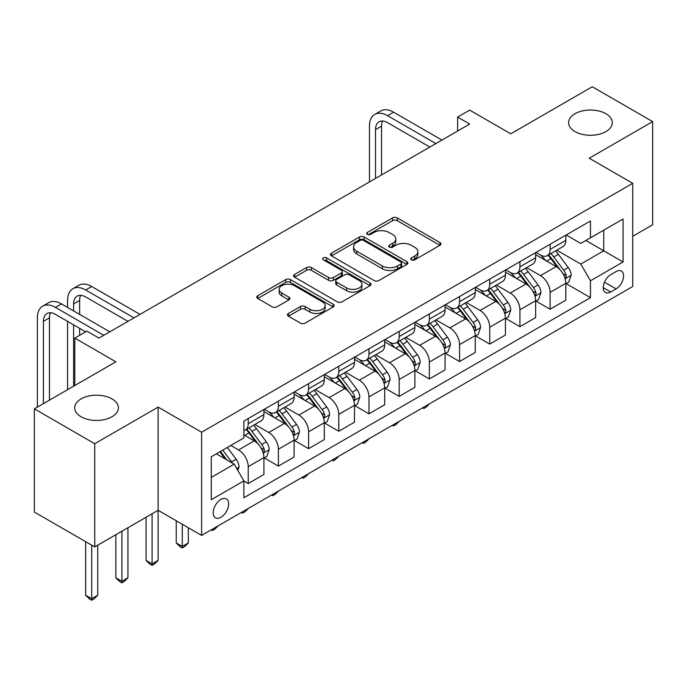 <?xml version="1.0" encoding="UTF-8"?>
<svg xmlns="http://www.w3.org/2000/svg" width="687" height="687" viewBox="0 0 687 687"><rect width="100%" height="100%" fill="white"/><g stroke="black" fill="none" stroke-linecap="round" stroke-linejoin="round"><path stroke-width="1.03" d="M411.436 259.841A2.344 1.357 0 0 0 414.759 259.841L439.946 245.293A3.349 1.932 0 0 0 440.925 243.928A3.349 1.932 0 0 0 439.946 242.554L397.275 217.925A3.349 1.932 0 0 0 392.526 217.925L367.339 232.464A2.344 1.357 0 0 0 366.652 233.425A2.344 1.357 0 0 0 367.339 234.379A2.344 1.357 0 0 0 370.662 234.379L373.917 232.498A10.726 6.192 0 0 1 389.091 232.498L392.646 234.55A10.726 6.192 0 0 1 395.789 238.93A10.726 6.192 0 0 1 392.646 243.31L389.392 245.19A2.344 1.357 0 0 0 388.705 246.152A2.344 1.357 0 0 0 389.392 247.105A2.344 1.357 0 0 0 392.706 247.105L395.97 245.225A10.726 6.192 0 0 1 411.144 245.225L414.699 247.277A10.726 6.192 0 0 1 417.842 251.657A10.726 6.192 0 0 1 414.699 256.036L411.436 257.926A2.344 1.357 0 0 0 410.749 258.879A2.344 1.357 0 0 0 411.436 259.841L411.436 257.926M111.998 398.889A21.864 12.624 0 0 0 88.176 396.159A21.864 12.624 0 0 0 74.685 407.812A21.864 12.624 0 0 0 81.083 416.743A21.864 12.624 0 0 0 104.905 419.474A21.864 12.624 0 0 0 118.404 407.812A21.864 12.624 0 0 0 111.998 398.889M605.917 113.733A21.864 12.624 0 0 0 582.095 110.993A21.864 12.624 0 0 0 568.596 122.655A21.864 12.624 0 0 0 575.002 131.578A21.864 12.624 0 0 0 598.824 134.317A21.864 12.624 0 0 0 612.315 122.655A21.864 12.624 0 0 0 605.917 113.733M220.931 517.277A10.932 6.312 120 0 0 228.067 507.65A10.932 6.312 120 0 0 226.392 498.891A10.932 6.312 120 0 0 220.931 499.432A10.932 6.312 120 0 0 213.786 509.058A10.932 6.312 120 0 0 215.46 517.818A10.932 6.312 120 0 0 220.931 517.277M288.454 313.461A3.349 1.932 0 0 0 287.475 314.826A3.349 1.932 0 0 0 288.454 316.192L300.425 323.105A3.349 1.932 0 0 0 305.165 323.105L333.143 306.96A3.349 1.932 0 0 0 334.122 305.586A3.349 1.932 0 0 0 333.143 304.221L290.472 279.583A3.349 1.932 0 0 0 285.732 279.583L257.754 295.736A3.349 1.932 0 0 0 256.775 297.102A3.349 1.932 0 0 0 257.754 298.467L272.215 306.823A3.349 1.932 0 0 0 276.955 306.823L288.926 299.91A3.349 1.932 0 0 0 289.914 298.536A3.349 1.932 0 0 0 288.926 297.17L281.756 293.031A8.965 5.178 0 0 1 279.128 289.364A8.965 5.178 0 0 1 284.667 284.581A8.965 5.178 0 0 1 294.44 285.706L322.538 301.928A8.965 5.178 0 0 1 325.157 305.586A8.965 5.178 0 0 1 319.627 310.369A8.965 5.178 0 0 1 309.854 309.253L305.165 306.548A3.349 1.932 0 0 0 300.425 306.548L288.454 313.461L288.454 316.192M632.727 236.302L652.65 224.795L652.65 121.608L592.271 86.751L510.759 133.81L469.693 110.109L457.619 117.082L469.693 124.046L98.954 338.098L86.88 331.125L74.806 338.098L74.806 385.501M94.729 443.725L94.729 546.912L158.13 510.304L158.13 407.116L94.729 443.725L34.35 408.859L115.863 361.8L74.806 338.098M158.13 407.116L201.609 432.217L632.727 183.317L632.727 286.505L201.609 535.405L201.609 432.217M652.65 121.608L589.248 158.216L632.727 183.317M374.157 280.536A3.349 1.932 0 0 0 378.898 280.536L406.876 264.392A3.349 1.932 0 0 0 407.855 263.018A3.349 1.932 0 0 0 406.876 261.653L364.196 237.015A3.349 1.932 0 0 0 359.456 237.015L331.486 253.168A3.349 1.932 0 0 0 330.499 254.533A3.349 1.932 0 0 0 331.486 255.899L374.157 280.536M324.247 260.347A2.344 1.357 0 0 1 326.626 260.674L326.626 257.891L370.01 282.932A3.349 1.932 0 0 1 370.989 284.306A3.349 1.932 0 0 1 370.01 285.672L342.032 301.825A3.349 1.932 0 0 1 337.291 301.825L294.62 277.187L294.62 274.448A3.349 1.932 0 0 0 293.641 275.822A3.349 1.932 0 0 0 294.62 277.187M294.62 274.448L306.591 267.535A3.349 1.932 0 0 1 311.331 267.535L328.635 277.531A3.349 1.932 0 0 0 333.384 277.531L341.319 272.945A3.349 1.932 0 0 0 342.306 271.571A3.349 1.932 0 0 0 341.319 270.206L323.302 259.806A2.344 1.357 0 0 1 322.615 258.844A2.344 1.357 0 0 1 324.066 257.591A2.344 1.357 0 0 1 326.626 257.891M94.729 546.912L34.35 512.047L34.35 408.859M616.059 271.58L610.743 274.645A10.588 6.114 120 0 0 603.83 283.98A10.588 6.114 120 0 0 605.453 292.464A10.588 6.114 120 0 0 610.743 291.941L616.059 288.875A10.588 6.114 120 0 0 622.98 279.54A10.588 6.114 120 0 0 621.357 271.056A10.588 6.114 120 0 0 616.059 271.58M566.182 234.98L580.798 243.413L590.459 237.839L590.459 220.965L243.868 421.062L243.868 437.937L211.27 456.761L211.27 499.707L243.868 480.883L243.868 497.757L590.459 297.66L590.459 280.785L580.798 264.048L556.779 250.188M590.459 237.839L623.066 219.007L623.066 261.962L590.459 280.785M152.093 513.79L152.093 563.855L158.13 560.369L158.13 510.304L201.609 535.405M457.619 117.082L457.619 131.019M585.865 240.484L603.744 250.807L603.744 230.171L623.066 219.007M580.798 264.048L603.744 250.807L623.066 261.962M211.27 477.396L234.207 464.154L216.336 453.832M243.868 481.02L248.222 483.536L248.222 466.662A13.663 7.892 -120 0 0 238.561 449.925L230.832 445.468M248.222 483.536L263.92 474.468L263.92 457.594A13.663 7.892 -120 0 0 254.259 440.865L243.868 434.871M264.28 457.946L278.407 466.104L278.407 449.229A13.663 7.892 -120 0 0 268.746 432.501L254.877 424.489M278.407 466.104L294.105 457.044L294.105 440.169A13.663 7.892 -120 0 0 284.444 423.432L263.92 411.582M294.474 440.513L308.6 448.671L308.6 431.797A13.663 7.892 -120 0 0 298.939 415.068L285.071 407.056M308.6 448.671L324.298 439.611L324.298 422.737A13.663 7.892 -120 0 0 314.637 406L294.105 394.149M324.659 423.089L338.794 431.247L338.794 414.373A13.663 7.892 -120 0 0 329.133 397.636L315.256 389.632M338.794 431.247L354.492 422.179L354.492 405.304A13.663 7.892 -120 0 0 344.831 388.576L324.298 376.725M354.853 405.656L368.979 413.814L368.979 396.94A13.663 7.892 -120 0 0 359.318 380.203L345.449 372.199M368.979 413.814L384.677 404.746L384.677 387.88A13.663 7.892 -120 0 0 375.016 371.143L354.492 359.292M385.038 388.224L399.173 396.382L399.173 379.507A13.663 7.892 -120 0 0 389.512 362.779L375.643 354.767M399.173 396.382L414.871 387.322L414.871 370.448A13.663 7.892 -120 0 0 405.21 353.711L384.677 341.86M415.231 370.791L429.358 378.949L429.358 362.083A13.663 7.892 -120 0 0 419.697 345.346L405.828 337.334M429.358 378.949L445.064 369.889L445.064 353.015A13.663 7.892 -120 0 0 435.403 336.287L414.871 324.427M445.425 353.367L459.551 361.525L459.551 344.651A13.663 7.892 -120 0 0 449.891 327.914L436.022 319.91M459.551 361.525L475.249 352.457L475.249 335.582A13.663 7.892 -120 0 0 465.588 318.854L445.064 307.003M475.61 335.934L489.745 344.093L489.745 327.218A13.663 7.892 -120 0 0 480.084 310.49L466.207 302.478M489.745 344.093L505.443 335.024L505.443 318.158A13.663 7.892 -120 0 0 495.782 301.421L475.249 289.57M505.804 318.502L519.93 326.66L519.93 309.785A13.663 7.892 -120 0 0 510.269 293.057L496.4 285.045M519.93 326.66L535.628 317.6L535.628 300.726A13.663 7.892 -120 0 0 525.967 283.989L505.443 272.138M535.997 301.078L550.124 309.227L550.124 292.361A13.663 7.892 -120 0 0 540.463 275.624L526.594 267.621M550.124 309.227L565.822 300.167L565.822 283.293A13.663 7.892 -120 0 0 556.161 266.565L535.628 254.705M535.997 252.404L540.463 254.989A13.663 7.892 -120 0 0 547.29 255.667A13.663 7.892 -120 0 0 550.124 249.407L550.124 244.254M505.804 269.836L510.269 272.421A13.663 7.892 -120 0 0 517.105 273.091A13.663 7.892 -120 0 0 519.93 266.839L519.93 261.678M475.61 287.269L480.084 289.845A13.663 7.892 -120 0 0 486.911 290.524A13.663 7.892 -120 0 0 489.745 284.272L489.745 279.111M445.425 304.702L449.891 307.278A13.663 7.892 -120 0 0 456.726 307.956A13.663 7.892 -120 0 0 459.551 301.705L459.551 296.544M415.231 322.126L419.697 324.711A13.663 7.892 -120 0 0 426.533 325.389A13.663 7.892 -120 0 0 429.358 319.129L429.358 313.968M385.038 339.558L389.512 342.143A13.663 7.892 -120 0 0 396.339 342.813A13.663 7.892 -120 0 0 399.173 336.561L399.173 331.4M354.853 356.991L359.318 359.567A13.663 7.892 -120 0 0 366.154 360.246A13.663 7.892 -120 0 0 368.979 353.994L368.979 348.833M324.659 374.424L329.133 377A13.663 7.892 -120 0 0 335.96 377.678A13.663 7.892 -120 0 0 338.794 371.418L338.794 366.265M294.474 391.848L298.939 394.432A13.663 7.892 -120 0 0 305.767 395.102A13.663 7.892 -120 0 0 308.6 388.851L308.6 383.69M264.28 409.28L268.746 411.857A13.663 7.892 -120 0 0 275.581 412.535A13.663 7.892 -120 0 0 278.407 406.283L278.407 401.122M566.182 283.645L590.459 297.66M547.29 255.667L562.997 246.599A13.663 7.892 -120 0 0 565.822 240.347L565.822 235.186M517.105 273.091L532.803 264.031A13.663 7.892 -120 0 0 535.628 257.78L535.628 252.618M486.911 290.524L502.609 281.464A13.663 7.892 -120 0 0 505.443 275.204L505.443 270.051M456.726 307.956L472.424 298.888A13.663 7.892 -120 0 0 475.249 292.636L475.249 287.475M426.533 325.389L442.23 316.321A13.663 7.892 -120 0 0 445.064 310.069L445.064 304.908M396.339 342.813L412.037 333.753A13.663 7.892 -120 0 0 414.871 327.501L414.871 322.34M366.154 360.246L381.852 351.186A13.663 7.892 -120 0 0 384.677 344.926L384.677 339.764M335.96 377.678L351.658 368.61A13.663 7.892 -120 0 0 354.492 362.358L354.492 357.197M305.767 395.102L321.473 386.042A13.663 7.892 -120 0 0 324.298 379.791L324.298 374.63M275.581 412.535L291.279 403.475A13.663 7.892 -120 0 0 294.105 397.215L294.105 392.062M243.868 430.517A13.663 7.892 -120 0 0 245.388 429.968L261.086 420.899A13.663 7.892 -120 0 0 263.92 414.647L263.92 409.486M245.388 429.968A13.663 7.892 -120 0 0 248.222 423.716L248.222 418.555M234.207 464.154L243.868 480.883M412.372 260.167L414.699 258.827A10.726 6.192 0 0 0 417.842 254.448L417.842 251.657M395.789 238.93L395.789 241.721A10.726 6.192 0 0 1 392.646 246.101L390.328 247.44M439.903 245.319L397.275 220.707A3.349 1.932 0 0 0 392.526 220.707L368.275 234.714M406.824 264.418L364.196 239.806A3.349 1.932 0 0 0 359.456 239.806L331.529 255.925M400.942 263.98A2.344 1.357 0 0 0 401.629 263.018A2.344 1.357 0 0 0 400.942 262.065L363.492 240.433A2.344 1.357 0 0 0 360.168 240.433L356.733 242.425A10.726 6.192 0 0 0 353.59 246.805A10.726 6.192 0 0 0 356.733 251.184L382.333 265.963A10.726 6.192 0 0 0 397.507 265.963L400.942 263.98L400.942 266.771A2.344 1.357 0 0 0 401.629 265.809L401.629 263.018M353.59 246.805L353.59 249.587A10.726 6.192 0 0 0 356.733 253.967L356.733 251.184M400.942 266.771L397.507 268.754A10.726 6.192 0 0 1 382.333 268.754L356.733 253.967M294.663 277.213L306.591 270.326L306.591 267.535M342.306 271.571L342.306 274.362A3.349 1.932 0 0 1 341.319 275.736L333.384 280.322A3.349 1.932 0 0 1 328.635 280.322L311.331 270.326A3.349 1.932 0 0 0 306.591 270.326M326.626 260.674L369.967 285.698M346.6 287.896A8.965 5.178 0 0 0 356.373 289.021A8.965 5.178 0 0 0 361.903 284.238A8.965 5.178 0 0 0 359.284 280.571L349.382 274.86A3.349 1.932 0 0 0 344.642 274.86L336.699 279.446A3.349 1.932 0 0 0 335.72 280.811A3.349 1.932 0 0 0 336.699 282.185L346.6 287.896L346.6 290.687A8.965 5.178 0 0 0 356.373 291.812A8.965 5.178 0 0 0 361.903 287.029L361.903 284.238M335.72 280.811L335.72 283.602A3.349 1.932 0 0 0 336.699 284.968L336.699 282.185M346.6 290.687L336.699 284.968M325.157 305.586L325.157 308.377A8.965 5.178 0 0 1 319.627 313.16A8.965 5.178 0 0 1 309.854 312.035L305.165 309.33A3.349 1.932 0 0 0 300.425 309.33L288.497 316.218M279.128 289.364L279.128 292.155A8.965 5.178 0 0 0 281.756 295.822L281.756 293.031M288.883 299.936L281.756 295.822M333.101 306.986L290.472 282.374A3.349 1.932 0 0 0 285.732 282.374L257.797 298.493M565.822 283.851L568.724 282.177L571.137 275.204A9.051 5.23 -120 0 0 568.243 267.501L558.376 254.327A26.132 15.088 -120 0 0 555.525 250.91M545.71 260.528A26.132 15.088 -120 0 0 540.36 254.929M564.997 278.312L566.054 277.17L566.251 275.59A9.051 5.23 -120 0 0 563.658 270.146L553.791 256.972A26.132 15.088 -120 0 0 550.94 253.563M548.509 254.963A21.692 12.521 60 0 1 552.065 259.016L560.42 270.163M548.037 255.238A26.132 15.088 60 0 1 550.888 258.647L557.449 267.406M429.521 403.819L426.223 407.125L423.81 408.516L422.599 407.82M423.81 407.116L423.81 408.516M369.46 181.918L369.46 126.142A25.617 14.788 60 0 1 374.767 114.411L380.804 110.933A25.617 14.788 60 0 1 393.617 112.196L441.921 140.088M374.767 114.411A25.617 14.788 60 0 1 387.58 115.682L435.884 143.574M429.847 147.061L387.58 122.655A17.081 9.858 -120 0 0 379.035 121.814A17.081 9.858 -120 0 0 375.506 129.628L375.506 178.431M382.607 121.024A17.081 9.858 -120 0 0 381.543 126.142L381.543 174.945M535.628 301.284L538.531 299.609L540.944 292.636A9.051 5.23 -120 0 0 538.058 284.933L528.191 271.76A26.132 15.088 -120 0 0 525.34 268.342M515.525 277.96A26.132 15.088 -120 0 0 510.175 272.361M534.804 295.736L535.86 294.603L536.058 293.023A9.051 5.23 -120 0 0 533.464 287.578L523.597 274.405A26.132 15.088 -120 0 0 520.746 270.987M518.316 272.395A21.692 12.521 60 0 1 521.88 276.44L530.227 287.587M517.852 272.662A26.132 15.088 60 0 1 520.703 276.08L527.264 284.839M399.327 421.251L396.03 424.549L393.617 425.949L392.406 425.253M393.617 424.549L393.617 425.949M505.443 318.716L508.337 317.042L510.75 310.069A9.051 5.23 -120 0 0 507.865 302.357L497.998 289.184A26.132 15.088 -120 0 0 495.147 285.775M485.331 295.393A26.132 15.088 -120 0 0 479.981 289.794M504.619 313.169L505.666 312.035L505.864 310.455A9.051 5.23 -120 0 0 503.279 305.011L493.412 291.838A26.132 15.088 -120 0 0 490.561 288.42M488.122 289.828A21.692 12.521 60 0 1 491.686 293.873L500.033 305.019M487.658 290.094A26.132 15.088 60 0 1 490.509 293.512L497.07 302.263M369.142 438.684L365.845 441.981L363.423 443.381L362.212 442.677M363.423 441.981L363.423 443.381M475.249 336.141L478.152 334.466L480.565 327.501A9.051 5.23 -120 0 0 477.671 319.79L467.804 306.617A26.132 15.088 -120 0 0 464.953 303.199M455.137 312.817A26.132 15.088 -120 0 0 449.787 307.218M474.425 330.602L475.481 329.459L475.679 327.879A9.051 5.23 -120 0 0 473.085 322.443L463.218 309.262A26.132 15.088 -120 0 0 460.367 305.852M457.937 307.252A21.692 12.521 60 0 1 461.492 311.305L469.848 322.452M457.465 307.527A26.132 15.088 60 0 1 460.316 310.936L466.877 319.695M338.949 456.108L335.651 459.414L333.238 460.805L332.027 460.11M333.238 459.414L333.238 460.805M445.064 353.573L447.958 351.899L450.371 344.926A9.051 5.23 -120 0 0 447.486 337.223L437.619 324.049A26.132 15.088 -120 0 0 434.768 320.631M424.952 330.249A26.132 15.088 -120 0 0 419.602 324.65M444.24 348.026L445.288 346.892L445.485 345.312A9.051 5.23 -120 0 0 442.892 339.867L433.025 326.694A26.132 15.088 -120 0 0 430.174 323.285M427.743 324.685A21.692 12.521 60 0 1 431.307 328.73L439.654 339.885M427.28 324.951A26.132 15.088 60 0 1 430.131 328.369L436.692 337.128M308.764 473.541L305.457 476.847L303.044 478.238L301.833 477.542M303.044 476.838L303.044 478.238M414.871 371.006L417.765 369.331L420.186 362.358A9.051 5.23 -120 0 0 417.292 354.647L407.425 341.473A26.132 15.088 -120 0 0 404.574 338.064M394.759 347.682A26.132 15.088 -120 0 0 389.409 342.083M414.046 365.458L415.094 364.325L415.3 362.745A9.051 5.23 -120 0 0 412.707 357.3L402.84 344.127A26.132 15.088 -120 0 0 399.989 340.709M397.558 342.117A21.692 12.521 60 0 1 401.114 346.162L409.469 357.309M397.086 342.384A26.132 15.088 60 0 1 399.937 345.801L406.498 354.561M278.57 490.973L275.272 494.271L272.851 495.671L271.648 494.966M272.851 494.271L272.851 495.671M384.677 388.438L387.58 386.764L389.993 379.791A9.051 5.23 -120 0 0 387.107 372.079L377.232 358.906A26.132 15.088 -120 0 0 374.381 355.497M364.565 365.106A26.132 15.088 -120 0 0 359.224 359.516M383.853 382.891L384.909 381.757L385.106 380.177A9.051 5.23 -120 0 0 382.513 374.733L372.646 361.56A26.132 15.088 -120 0 0 369.795 358.142M367.365 359.55A21.692 12.521 60 0 1 370.92 363.595L379.276 374.741M366.901 359.816A26.132 15.088 60 0 1 369.752 363.234L376.313 371.985M248.376 508.406L245.079 511.703L242.666 513.095L241.455 512.399M242.666 511.703L242.666 513.095M354.492 405.862L357.386 404.188L359.799 397.215A9.051 5.23 -120 0 0 356.914 389.512L347.047 376.339A26.132 15.088 -120 0 0 344.196 372.921M334.38 382.539A26.132 15.088 -120 0 0 329.03 376.94M353.668 400.323L354.715 399.181L354.913 397.601A9.051 5.23 -120 0 0 352.328 392.157L342.452 378.984A26.132 15.088 -120 0 0 339.601 375.574M337.171 376.974A21.692 12.521 60 0 1 340.735 381.027L349.082 392.174M336.707 377.249A26.132 15.088 60 0 1 339.558 380.658L346.119 389.417M218.191 525.83L214.885 529.136L212.472 530.527L211.261 529.832M212.472 529.136L212.472 530.527M324.298 423.295L327.201 421.62L329.614 414.647A9.051 5.23 -120 0 0 326.72 406.944L316.853 393.771A26.132 15.088 -120 0 0 314.002 390.353M304.186 399.971A26.132 15.088 -120 0 0 298.836 394.372M323.474 417.748L324.53 416.614L324.728 415.034A9.051 5.23 -120 0 0 322.134 409.589L312.267 396.416A26.132 15.088 -120 0 0 309.416 392.998M306.986 394.407A21.692 12.521 60 0 1 310.541 398.451L318.897 409.607M306.514 394.673A26.132 15.088 60 0 1 309.365 398.091L315.926 406.85M182.287 524.25L182.287 546.423L188.324 542.936L188.324 527.736M188.324 542.936L184.7 546.569L182.287 547.96L179.865 546.569L176.241 542.936L176.241 520.763M176.241 542.936L182.287 546.423L182.287 547.96M294.105 440.728L297.007 439.053L299.42 432.08A9.051 5.23 -120 0 0 296.535 424.368L286.668 411.195A26.132 15.088 -120 0 0 283.817 407.786M274.001 417.404A26.132 15.088 -120 0 0 268.651 411.805M293.28 435.18L294.337 434.047L294.534 432.467A9.051 5.23 -120 0 0 291.941 427.022L282.074 413.849A26.132 15.088 -120 0 0 279.223 410.431M276.792 411.839A21.692 12.521 60 0 1 280.356 415.884L288.703 427.031M276.329 412.106A26.132 15.088 60 0 1 279.18 415.523L285.74 424.283M158.13 560.369L154.506 563.993L152.093 565.392L149.68 563.993L146.056 560.369L146.056 517.277M146.056 560.369L152.093 563.855L152.093 565.392M263.92 458.152L266.814 456.486L269.227 449.513A9.051 5.23 -120 0 0 266.341 441.801L256.474 428.628A26.132 15.088 -120 0 0 253.623 425.21M263.095 452.613L264.143 451.471L264.34 449.899A9.051 5.23 -120 0 0 261.756 444.455L251.889 431.281A26.132 15.088 -120 0 0 249.037 427.864M246.599 429.263A21.692 12.521 60 0 1 250.162 433.317L258.51 444.463M246.135 429.538A26.132 15.088 60 0 1 248.986 432.947L255.547 441.707M121.9 531.223L121.9 581.288L127.937 577.801L127.937 527.736M127.937 577.801L124.321 581.425L121.9 582.816L119.486 581.425L115.863 577.801L115.863 534.709M115.863 577.801L121.9 581.288L121.9 582.816M67.558 307.415L67.558 300.442A25.617 14.788 60 0 1 72.865 288.72L78.902 285.234A25.617 14.788 60 0 1 91.715 286.505L140.019 314.388M72.865 288.72A25.617 14.788 60 0 1 85.677 289.991L133.982 317.875M127.937 321.361L85.677 296.956A17.081 9.858 -120 0 0 77.133 296.114A17.081 9.858 -120 0 0 73.595 303.929L73.595 310.902M80.705 295.324A17.081 9.858 -120 0 0 79.632 300.442L79.632 314.388M73.595 324.848L73.595 386.206M79.632 328.334L79.632 335.308M67.558 389.692L67.558 321.361M237.831 470.423L239.042 466.937A9.051 5.23 -120 0 0 236.148 459.234L227.345 447.477M232.386 463.098A9.051 5.23 -120 0 0 231.562 461.879L222.76 450.122M220.493 451.436L226.813 459.886M219.857 451.797L225.224 458.968M91.715 545.169L91.715 598.721L97.752 595.234L97.752 545.169M97.752 595.234L94.128 598.858L91.715 600.249L89.293 598.858L85.677 595.234L85.677 541.682M85.677 595.234L91.715 598.721L91.715 600.249M37.373 407.116L37.373 317.875A25.617 14.788 60 0 1 42.671 306.153L48.717 302.666A25.617 14.788 60 0 1 61.521 303.929L109.826 331.821M42.671 306.153A25.617 14.788 60 0 1 55.484 307.415L103.789 335.308M85.677 331.821L55.484 314.388A17.081 9.858 -120 0 0 46.948 313.547A17.081 9.858 -120 0 0 43.41 321.361L43.41 403.63M50.512 312.757A17.081 9.858 -120 0 0 49.447 317.875L49.447 400.143M238.561 449.925L254.259 440.865M268.746 432.501L284.444 423.432M298.939 415.068L314.637 406M329.133 397.636L344.831 388.576M359.318 380.203L375.016 371.143M389.512 362.779L405.21 353.711M419.697 345.346L435.403 336.287M449.891 327.914L465.588 318.854M480.084 310.49L495.782 301.421M510.269 293.057L525.967 283.989M540.463 275.624L556.161 266.565M550.124 249.407L565.822 240.347M550.124 292.361L565.822 283.293M519.93 309.785L535.628 300.726M519.93 266.839L535.628 257.78M489.745 327.218L505.443 318.158M489.745 284.272L505.443 275.204M459.551 344.651L475.249 335.582M459.551 301.705L475.249 292.636M429.358 362.083L445.064 353.015M429.358 319.129L445.064 310.069M399.173 379.507L414.871 370.448M399.173 336.561L414.871 327.501M368.979 396.94L384.677 387.88M368.979 353.994L384.677 344.926M338.794 414.373L354.492 405.304M338.794 371.418L354.492 362.358M308.6 431.797L324.298 422.737M308.6 388.851L324.298 379.791M278.407 449.229L294.105 440.169M278.407 406.283L294.105 397.215M248.222 466.662L263.92 457.594M248.222 423.716L263.92 414.647M604.474 282.185L616.059 288.875M603.255 287.621L610.743 291.941M414.699 258.827L414.699 256.036M389.392 247.105L389.392 245.19M392.646 246.101L392.646 243.31M367.339 234.379L367.339 232.464M392.526 220.707L392.526 217.925M397.275 220.707L397.275 217.925M439.946 245.293L439.946 242.554M331.486 255.899L331.486 253.168M359.456 239.806L359.456 237.015M364.196 239.806L364.196 237.015M406.876 264.392L406.876 261.653M382.333 268.754L382.333 265.963M397.507 268.754L397.507 265.963M311.331 270.326L311.331 267.535M328.635 280.322L328.635 277.531M333.384 280.322L333.384 277.531M341.319 275.736L341.319 272.945M370.01 285.672L370.01 282.932M300.425 309.33L300.425 306.548M305.165 309.33L305.165 306.548M309.854 312.035L309.854 309.253M288.926 299.91L288.926 297.17M257.754 298.467L257.754 295.736M285.732 282.374L285.732 279.583M290.472 282.374L290.472 279.583M333.143 306.96L333.143 304.221M565.143 278.802L571.077 275.384M553.791 256.972L558.376 254.327M546.672 261.086L550.888 258.647M563.658 270.146L568.243 267.501M562.936 273.684L566.251 275.59M393.617 112.196L387.58 115.682M381.543 126.142L375.506 129.628M534.958 296.234L540.884 292.808M523.597 274.405L528.191 271.76M516.478 278.51L520.703 276.08M533.464 287.578L538.058 284.933M532.751 291.116L536.058 293.023M504.765 313.667L510.699 310.241M493.412 291.838L497.998 289.184M486.293 295.942L490.509 293.512M503.279 305.011L507.865 302.357M502.558 308.54L505.864 310.455M474.571 331.1L480.505 327.673M463.218 309.262L467.804 306.617M456.099 313.375L460.316 310.936M473.085 322.443L477.671 319.79M472.373 325.973L475.679 327.879M444.386 348.524L450.311 345.106M433.025 326.694L437.619 324.049M425.914 330.808L430.131 328.369M442.892 339.867L447.486 337.223M442.179 343.406L445.485 345.312M414.192 365.956L420.126 362.53M402.84 344.127L407.425 341.473M395.721 348.232L399.937 345.801M412.707 357.3L417.292 354.647M411.985 360.838L415.3 362.745M384.007 383.389L389.933 379.963M372.646 361.56L377.232 358.906M365.527 365.664L369.752 363.234M382.513 374.733L387.107 372.079M381.8 378.262L385.106 380.177M353.814 400.813L359.739 397.395M342.452 378.984L347.047 376.339M335.342 383.097L339.558 380.658M352.328 392.157L356.914 389.512M351.607 395.695L354.913 397.601M323.62 418.246L329.554 414.828M312.267 396.416L316.853 393.771M305.148 400.53L309.365 398.091M322.134 409.589L326.72 406.944M321.413 413.127L324.728 415.034M293.435 435.678L299.36 432.252M282.074 413.849L286.668 411.195M274.955 417.954L279.18 415.523M291.941 427.022L296.535 424.368M291.228 430.551L294.534 432.467M263.241 453.111L269.175 449.684M251.889 431.281L256.474 428.628M244.77 435.386L248.986 432.947M261.756 444.455L266.341 441.801M261.034 447.984L264.34 449.899M91.715 286.505L85.677 289.991M79.632 300.442L73.595 303.929M236.689 468.44L238.982 467.117M231.562 461.879L236.148 459.234M61.521 303.929L55.484 307.415M49.447 317.875L43.41 321.361"/></g></svg>

